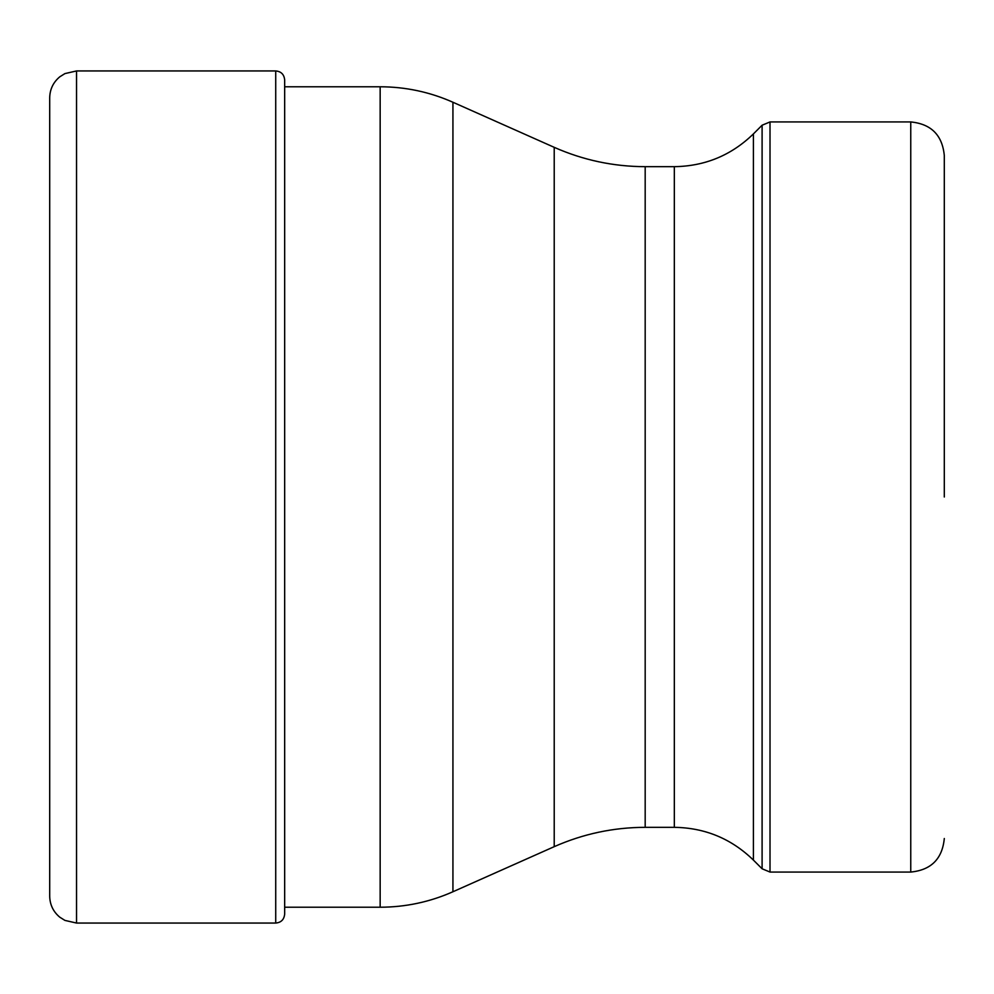 <?xml version="1.0" encoding="UTF-8"?>
<svg xmlns="http://www.w3.org/2000/svg" width="994" height="994" viewBox="0 0 994 994"><rect width="100%" height="100%" fill="white"/><g stroke="black" fill="none" stroke-linecap="round" stroke-linejoin="round"><path stroke-width="1.49" d="M76.538 923.053L76.538 70.947L64.921 73.593L59.752 76.836C53.229 82.303 49.886 89.286 49.7 97.785L49.7 896.215C49.886 904.714 53.229 911.697 59.752 917.164L64.921 920.407L76.538 923.053L275.723 923.053L275.723 70.947C281.116 71.431 284.098 74.413 284.669 79.893L284.669 914.107L284.669 907.224L380.155 907.224L380.155 86.776L284.669 86.776L284.669 79.893M944.3 497L944.3 155.486L944.3 497M753.402 860.083L762.1 868.781L762.1 125.219L753.402 133.917L753.402 860.083C731.385 838.7 705.019 827.778 674.33 827.331L674.33 166.669L645.181 166.669L645.181 827.331C613.509 827.406 583.18 833.854 554.217 846.664L452.929 891.755L452.929 102.245C429.756 91.982 405.502 86.826 380.155 86.776M554.217 846.664L554.217 147.336L452.929 102.245M770.015 121.939L910.752 121.939L910.752 872.061L770.015 872.061L770.015 121.939L762.1 125.219M76.538 70.947L275.723 70.947M275.723 923.053C281.116 922.569 284.098 919.587 284.669 914.107M452.929 891.755C429.756 902.018 405.502 907.174 380.155 907.224M645.181 166.669C613.509 166.594 583.18 160.146 554.217 147.336M674.33 827.331L645.181 827.331M753.402 133.917C731.385 155.3 705.019 166.222 674.33 166.669M910.752 121.939C931.129 123.927 942.312 135.109 944.3 155.486M910.752 872.061C931.129 870.073 942.312 858.891 944.3 838.514M762.1 868.781L770.015 872.061"/></g></svg>
